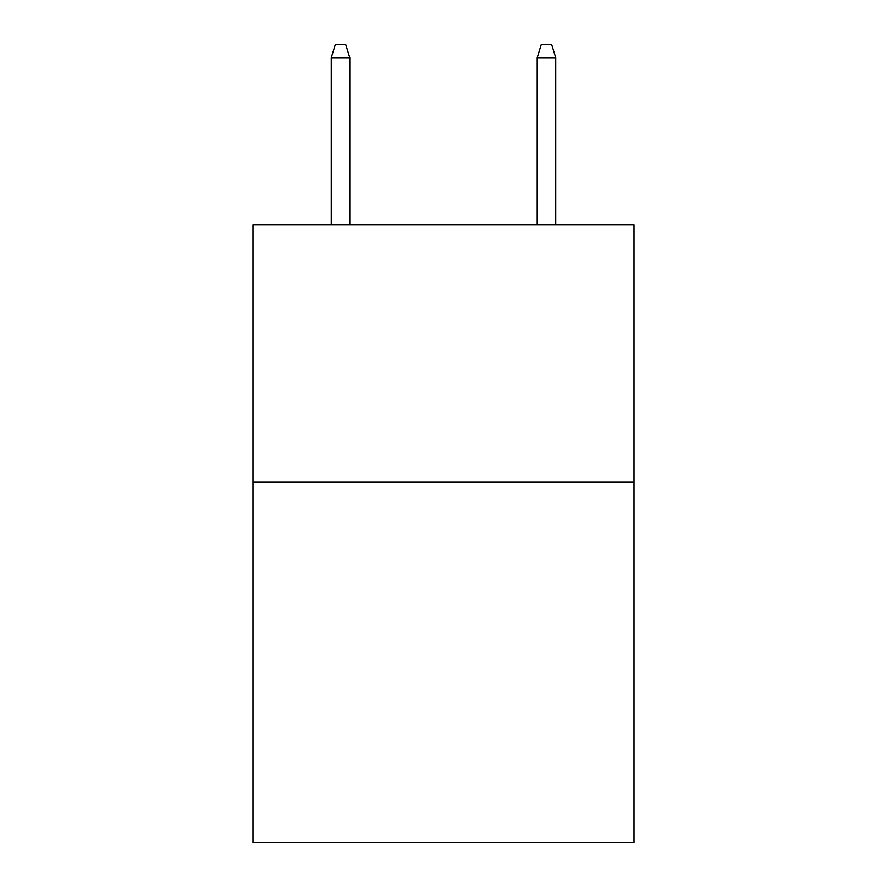 <?xml version="1.0" encoding="UTF-8"?>
<svg xmlns="http://www.w3.org/2000/svg" width="887" height="887" viewBox="0 0 887 887"><rect width="100%" height="100%" fill="white"/><g stroke="black" fill="none" stroke-linecap="round" stroke-linejoin="round"><path stroke-width="1.33" d="M634.017 482.218L634.017 842.65L252.983 842.65L252.983 224.766L634.017 224.766L634.017 482.218L252.983 482.218M349.788 224.766L349.788 57.733L331.25 57.733L331.25 224.766M331.25 57.733L335.375 44.35L345.664 44.35L349.788 57.733M537.212 57.733L541.336 44.35L551.625 44.35L555.75 57.733L537.212 57.733L537.212 224.766M555.75 57.733L555.75 224.766"/></g></svg>
